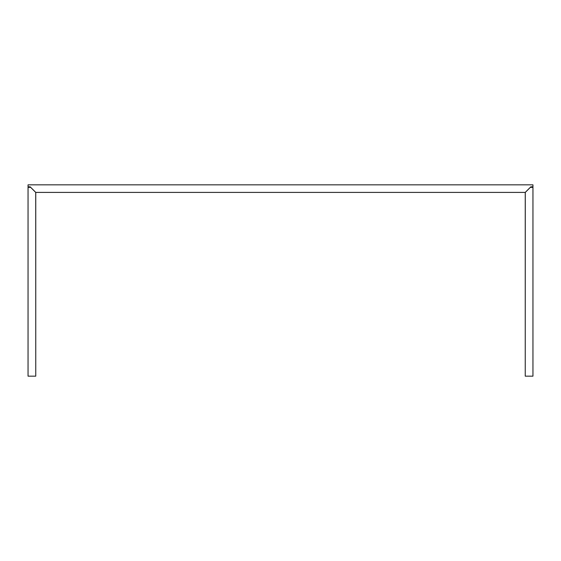 <?xml version="1.0" encoding="UTF-8"?>
<svg xmlns="http://www.w3.org/2000/svg" width="561" height="561" viewBox="0 0 561 561"><rect width="100%" height="100%" fill="white"/><g stroke="black" fill="none" stroke-linecap="round" stroke-linejoin="round"><path stroke-width="0.84" d="M530.825 186.827L525.243 192.409L35.722 192.409L35.757 376.165L28.05 376.165L28.05 187.36L28.05 376.165L35.757 376.165L35.757 192.444L30.673 187.36L28.05 187.36L28.05 184.835L532.95 184.835L28.05 184.835L28.05 186.827L30.175 186.827L35.757 192.409L525.278 192.409L525.243 376.165L532.95 376.165L532.95 187.36L530.327 187.36L525.243 192.444L525.243 376.165L532.95 376.165L532.95 184.835L532.95 186.827L530.825 186.827L532.95 186.827M28.05 186.827L30.175 186.827"/></g></svg>
